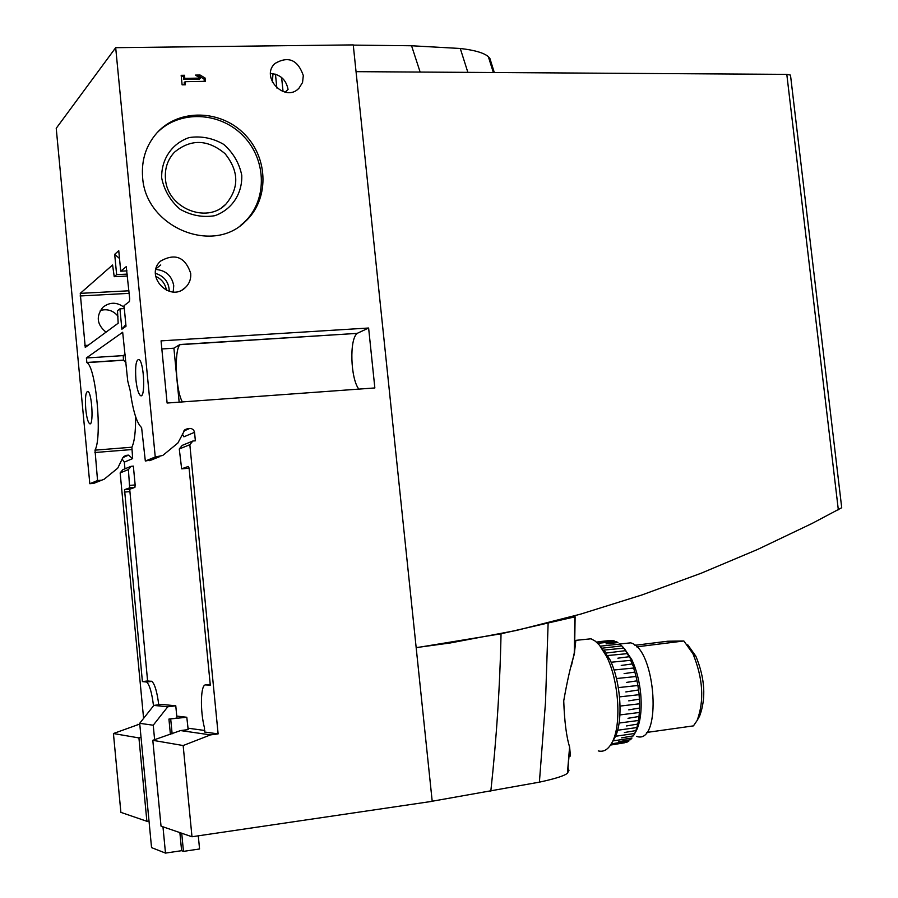 <?xml version="1.0" encoding="UTF-8"?>
<svg xmlns="http://www.w3.org/2000/svg" width="898" height="898" viewBox="0 0 898 898"><rect width="100%" height="100%" fill="white"/><g stroke="black" fill="none" stroke-linecap="round" stroke-linejoin="round"><path stroke-width="1.35" d="M610.539 640.476L600.38 641.52M610.539 745.059L624.548 742.792M611.28 743.881L628.847 741.119L627.186 742.074L616.208 743.858M612.952 740.917L631.99 738.021L630.508 739.716L618.767 741.669M615.489 736.27L634.695 733.464L633.438 735.866L621.629 737.842M619.081 723.058L638.444 720.488L637.76 724.069L626.535 725.943M617.577 730.254L636.873 727.56L635.885 730.59L624.379 732.521M619.923 714.931L639.354 712.484L638.994 716.481L628.005 718.299M620.08 706.075L639.567 703.785L639.556 708.084L628.746 709.847M639.073 694.693L619.541 696.882L639.073 694.693L639.398 699.149L628.723 700.844M618.318 687.61L637.883 685.5L638.545 689.967L625.827 691.931M616.455 678.54L636.042 676.508L637.008 680.841L626.366 682.424M614.019 669.998L633.606 668.022L634.864 672.074L624.11 673.612M600.268 646.167L619.901 644.079L621.775 645.886L602.446 648.143L602.423 649.131M604.051 650.073L623.706 648.165L625.502 650.657L606.15 653.048M607.665 655.54L627.343 653.632L629.004 656.741L617.88 658.178M611.089 662.241L630.677 660.322L632.158 663.959L621.248 665.44M597.742 643.305L616.039 641.475L617.925 642.564L606.071 643.877M596.429 642.07L612.414 640.442L614.097 640.757L602.816 641.947M622.898 647.009L631.743 659.536C636.424 669.425 639.421 680.92 640.723 694.042C641.991 709.622 640.51 721.88 636.289 730.815L634.908 733.228M639.185 694.648L638.545 689.967M639.567 703.785L639.398 699.149M639.354 712.484L639.556 708.084M638.444 720.488L638.994 716.481M636.873 727.56L637.76 724.069M634.695 733.464L635.885 730.59M623.706 648.165L621.775 645.886M627.343 653.632L625.502 650.657M630.677 660.322L631.474 660.602L630.665 658.627L629.004 656.741M633.606 668.022L634.28 668.146L632.158 663.959M636.042 676.508L634.864 672.074M637.883 685.5L637.008 680.841M604.59 652.666L605.14 651.533M636.682 646.852L683.861 640.981L692.908 653.677C703.055 678.36 704.447 700.653 697.106 720.522L693.447 725.876L646.47 732.476M634.931 645.303L667.73 641.228L683.861 640.981M687.733 644.798L695.86 656.191C704.964 678.293 706.221 698.251 699.621 716.065L698.352 718.321M569.377 755.566C570.376 757.912 570.488 755.364 569.702 747.922L569.59 746.934C566.402 736.674 564.449 721.307 563.731 700.844C567.132 681.425 570.645 665.934 574.249 654.361L575.854 640.353L591.03 638.792L595.239 641.105L599.426 645.134L606.61 656.517C618.913 680.706 621.753 725.023 612.122 742.343C608.361 749.448 603.737 752.3 598.27 750.908M574.563 652.588L575.113 616.791L501.039 633.786L418.064 647.413M432.207 801.229L539.395 782.158C555.211 778.734 564.55 775.76 567.424 773.245L568.973 770.349L567.884 767.992M494.315 72.536L489.87 58.392L488.332 56.641C483.809 52.825 474.458 50.108 460.27 48.481L411.565 45.764L353.273 45.113M838.328 509.806L786.805 74.366L356.046 71.66L416.167 647.604L450.313 642.957L516.698 630.385L580.636 614.12L642.126 594.891L701.102 573.25L757.676 549.419L811.983 523.5L841.718 507.729L790.543 75.533M786.805 74.366L790.487 75.106M416.167 647.604L432.207 801.33L191.981 836.756L161.023 826.138L152.806 740.311L183.158 745.542L191.981 836.756M149.012 820.985L146.879 821.288L120.882 812.364L113.429 733.531L138.932 737.92L146.879 821.288M101.519 480.206L97.556 480.542L89.811 483.708L93.718 483.371L104.224 479.184L117.728 468.161L122.442 458.451L124.104 456.307L126.809 455.286L123.711 456.633M89.811 483.708L56.226 128.302L115.685 47.684L155.253 456.981L145.33 461.033L152.671 459.551M139.762 724.057L113.429 733.531M158.755 704.795C157.094 691.853 154.804 684.052 151.874 681.391L147.598 680.965L129.705 489.253L124.53 489.702L129.671 487.827L128.403 469.564L131.108 466.309L122.813 469.699L120.152 472.909L143.601 718.378M126.809 455.286L128.526 455.14L132.635 458.597L124.317 462.133L124.957 468.823M124.317 462.133L122.173 459.08M273.632 73.737L272.925 74.411L272.375 82.178M281.624 77.509L283.061 91.618M276.853 88.026L275.45 74.175M303.311 75.522C297.766 59.672 288.247 55.698 274.766 63.59C260.128 77.475 285.261 103.012 298.944 88.262L302.547 82.493L303.311 75.522M285.081 92.157L288.067 89.441C286.125 79.664 280.277 74.332 270.545 73.468M124.317 308.586L119.928 308.833L117.492 310.708L118.177 323.224L85.265 347.425L80.259 293.365L112.587 264.989L114.226 276.696L116.639 274.642L127.314 274.115M155.668 276.326C161.741 279.143 165.333 283.802 166.467 290.323M127.505 276.023L114.226 276.696M169.284 291.334C168.925 282.14 164.312 276.146 155.433 273.362M119.928 308.833L121.881 329.229L125.855 324.571M119.501 258.501L114.686 254.336L116.639 274.642M173.202 291.94L173.741 285.721C171.855 275.787 165.894 270.365 155.87 269.456M114.686 254.336L118.749 250.688L120.725 271.185L127 270.87M120.725 271.185L126.225 266.661L129.682 298.675L129.413 301.56L124.036 305.679L126.012 326.255L121.881 329.229M97.556 480.542L95.008 450.156C102.484 437.158 95.929 366.721 86.893 362.624L86.376 357.965L122.678 332.26L127.729 380.999L130.098 390.192C132.87 410.599 136.698 423.07 141.603 427.605L145.33 461.033M85.759 409.275C84.962 397.387 85.714 391.449 88.038 391.438C92.225 393.661 93.74 427.437 89.486 423.587C87.847 421.914 86.601 417.143 85.759 409.275M135.912 379.686C135.037 366.07 136.081 359.346 139.067 359.503C144.309 362.433 145.577 400.205 140.29 395.446C138.303 393.504 136.844 388.25 135.912 379.686M190.702 273.318C185.156 257.019 175.132 252.933 160.63 261.071C144.107 275.54 169.621 302.996 185.246 287.686C189.31 283.835 191.128 279.053 190.702 273.318M124.205 307.385C116.897 301.885 109.769 301.863 102.832 307.341C95.828 316.354 96.894 324.627 106.043 332.181M118.02 316.231C113.249 310.517 107.345 308.598 100.307 310.472M153.513 705.828C151.874 692.684 149.584 684.747 146.632 682.02L142.4 681.593L124.53 489.702M128.403 469.564L120.152 472.909M205.743 684.927C200.591 683.883 199.895 710.419 204.519 728.087L204.407 731.982L218.124 733.902L189.837 444.701L179.274 448.978L181.654 468.812L188.322 466.466L189.152 468.801L210.3 685.163L205.743 684.927L210.222 684.388M189.837 444.701L192.857 441.019L182.238 445.363L179.274 448.978M131.108 466.309L133.353 466.118L135.16 484.942L134.913 487.367L129.671 487.827M192.857 441.019L195.371 440.817L194.54 432.308L183.888 436.821L182.35 433.936M155.253 456.981L162.74 455.477L177.86 443.051L184.977 429.671L187.996 428.526L191.341 428.503L193.676 430.086L194.54 432.308M139.83 724.708L137.428 724.36M183.158 745.542L210.525 734.89L180.554 730.579L188.176 729.591L186.795 717.266L168.936 719.074L170.418 734.485M210.525 734.89L218.124 733.902M204.811 730.489L187.85 728.166M180.554 730.579L152.806 740.311M138.932 737.92L141.008 737.123M356.046 71.66L353.251 44.9L115.685 47.684M182.114 84.827L185.426 84.771L185.123 81.684L205.395 81.325L205.07 78.014L200.052 75.017L195.349 75.095L200.366 78.092L184.797 78.362L184.494 75.275L181.172 75.331L182.114 84.827M142.625 177.377C141.267 159.99 146.127 145.061 157.217 132.578C179.196 108.389 220.964 109.601 244.705 134.352C268.828 158.722 269.142 200.142 245.143 221.705C212.265 254.909 145.409 226.824 142.625 177.377M368.618 328.017L161.056 340.87L167.107 403.034L374.848 387.947L368.618 328.017L357.135 333.382L179.97 344.506L173.898 348.2L161.842 348.963M132.635 458.597L131.894 447.215L95.008 450.156M129.705 489.253L134.913 487.367M187.491 468.363L189.007 467.836M125.989 362.826L123.509 360.098L123.206 355.608L125.17 354.317M135.598 416.627C135.733 431.467 134.498 441.659 131.894 447.215M147.598 680.965L142.4 681.593M173.898 348.2L179.162 402.158M357.135 333.382L179.982 344.675C173.976 350.164 175.727 390.765 182.406 401.922M358.807 389.103C350.478 378.417 349.277 338.995 357.157 333.551M165.468 178.882C164.648 168.498 167.623 159.619 174.392 152.267C190.814 138.752 207.696 139.212 225.028 153.648C239.093 171.226 239.328 188.12 225.757 204.317C206.607 224.287 167.084 207.898 165.468 178.882M156.836 132.994C179.196 109.657 220.425 111.588 243.639 136.328C267.234 160.697 267.301 201.556 243.549 222.895L240.338 225.6M161.696 178.017C161.112 159.316 172.023 143.354 189.197 137.562C201.264 135.778 212.781 138.056 223.725 144.387C233.233 152.795 239.25 163.088 241.764 175.29C242.415 193.721 231.852 209.649 214.813 215.7C202.757 217.664 191.173 215.509 180.06 209.234C170.362 200.804 164.244 190.387 161.696 178.017M184.371 84.782L184.169 82.739L185.123 81.684M204.306 81.348L204.082 79.08L205.07 78.014M204.082 79.08L199.075 76.083L200.052 75.017M199.075 76.083L197.055 76.117M184.797 78.362L183.843 79.428L199.378 79.159L200.366 78.092M183.843 79.428L183.54 76.352L184.494 75.275M183.54 76.352L181.284 76.386M571.375 666.002L574.585 651.6M582.813 639.645L591.03 638.792M599.359 645.056L609.652 659.098C620.978 681.324 623.571 721.947 614.715 737.898L613.278 740.356M604.646 652.767L605.196 651.622M624.413 648.603L631.597 659.424M623.448 643.608L630.587 642.856C656.18 648.547 662.342 745.789 636.559 736.382M181.722 833.243L183.461 851.383L199.558 848.969L198.29 835.836M175.772 705.794L167.758 706.793L153.85 705.401L161.662 704.425L175.772 705.794L176.951 718.063L168.936 719.074M186.795 717.266L176.76 716.088M179.869 832.603L181.609 850.687L183.461 851.383M170.732 719.298L172.135 733.823M162.965 826.811L165.49 853.1L181.609 850.687M165.49 853.1L151.549 847.611L139.695 723.317L153.85 705.401M167.758 706.793L153.232 725.225L154.613 739.615M153.232 725.225L139.695 723.317M567.603 773.066L569.702 747.922M539.395 782.158L545.49 702.483L548.117 623.369M467.869 72.368L460.27 48.481M420.141 72.065L411.565 45.764M490.802 791.351C496.549 738.47 499.962 685.96 501.039 633.786M156.072 268.67L160.753 264.966M128.526 455.14L122.891 457.598M189.927 428.368L183.619 431.119M187.996 428.526L184.528 430.041M159.709 456.622L149.697 460.674M135.16 484.942L129.918 485.391M187.57 468.352L181.789 468.835M129.469 491.644L124.294 492.093M151.178 681.155L145.947 681.773M131.759 449.561L94.907 452.513M86.679 362.478L123.509 360.098L86.691 362.489M123.206 355.608L86.376 357.965M88.33 345.259L84.76 345.483M129.166 293.343L80.068 295.97M128.919 290.784L80.259 293.365M631.743 659.536L630.665 658.627M636.289 730.815L634.314 734.261M695.86 656.191L692.908 653.677M699.621 716.065L697.106 720.522M569.59 746.934L567.424 773.245M574.249 654.361L574.81 616.881M488.332 56.641L493.361 72.525M297.934 89.16L298.944 88.262M182.182 289.863L185.246 287.686M151.874 681.391L146.632 682.02M123.744 360.233L86.893 362.624M89.486 423.587L90.474 423.508M140.29 395.446L141.682 395.356M225.757 204.317L221.929 207.404M245.143 221.705L243.549 222.895M609.652 659.098L606.61 656.517M614.715 737.898L612.122 742.343M630.587 642.856L619.519 644.012M630.519 657.314L629.689 657.403M606.969 656.404L608.081 656.281M603.703 651.151L604.781 651.028M627.938 686.577L638.197 685.432"/></g></svg>
